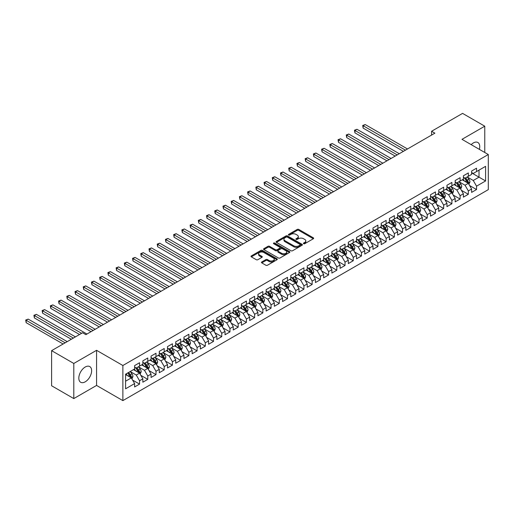 <?xml version="1.0" encoding="UTF-8"?>
<svg xmlns="http://www.w3.org/2000/svg" width="514" height="514" viewBox="0 0 514 514"><rect width="100%" height="100%" fill="white"/><g stroke="black" fill="none" stroke-linecap="round" stroke-linejoin="round"><path stroke-width="0.77" d="M303.633 243.7A0.797 0.463 0 0 0 304.763 243.7L313.334 238.753A1.144 0.662 0 0 0 313.668 238.29A1.144 0.662 0 0 0 313.334 237.821L298.814 229.437A1.144 0.662 0 0 0 297.201 229.437L288.63 234.384A0.797 0.463 0 0 0 288.393 234.712A0.797 0.463 0 0 0 288.63 235.039A0.797 0.463 0 0 0 289.761 235.039L290.866 234.397A3.649 2.107 0 0 1 296.032 234.397L297.24 235.097A3.649 2.107 0 0 1 298.313 236.588A3.649 2.107 0 0 1 297.24 238.078L296.135 238.721A0.797 0.463 0 0 0 295.897 239.042A0.797 0.463 0 0 0 296.135 239.37A0.797 0.463 0 0 0 297.259 239.37L298.371 238.727A3.649 2.107 0 0 1 303.536 238.727L304.744 239.428A3.649 2.107 0 0 1 305.811 240.918A3.649 2.107 0 0 1 304.744 242.409L303.633 243.051A0.797 0.463 0 0 0 303.401 243.379A0.797 0.463 0 0 0 303.633 243.7L303.633 243.051M85.221 381.825A9.066 5.236 120 0 0 91.145 373.839A9.066 5.236 120 0 0 89.757 366.572A9.066 5.236 120 0 0 85.221 367.022A9.066 5.236 120 0 0 79.304 375.014A9.066 5.236 120 0 0 80.692 382.275A9.066 5.236 120 0 0 85.221 381.825M479.376 149.368A9.066 5.236 120 0 0 477.872 142.494A9.066 5.236 120 0 0 473.343 142.943A9.066 5.236 120 0 0 471.171 144.633M261.78 261.947A1.144 0.662 0 0 0 261.446 262.416A1.144 0.662 0 0 0 261.78 262.879L265.86 265.237A1.144 0.662 0 0 0 267.473 265.237L276.988 259.737A1.144 0.662 0 0 0 277.322 259.274A1.144 0.662 0 0 0 276.988 258.805L262.468 250.421A1.144 0.662 0 0 0 260.855 250.421L251.333 255.921A1.144 0.662 0 0 0 250.999 256.383A1.144 0.662 0 0 0 251.333 256.852L256.255 259.692A1.144 0.662 0 0 0 257.867 259.692L261.947 257.341A1.144 0.662 0 0 0 262.281 256.871A1.144 0.662 0 0 0 261.947 256.409L259.506 254.995A3.052 1.76 0 0 1 258.613 253.755A3.052 1.76 0 0 1 260.495 252.123A3.052 1.76 0 0 1 263.823 252.509L273.384 258.028A3.052 1.76 0 0 1 274.277 259.274A3.052 1.76 0 0 1 272.388 260.9A3.052 1.76 0 0 1 269.066 260.521L267.473 259.596A1.144 0.662 0 0 0 265.86 259.596L261.78 261.947L261.78 262.879L265.86 260.547L265.86 259.596M73.798 363.462L73.798 398.581L96.568 385.436L96.568 350.317L73.798 363.462L51.606 350.651L82.593 332.757L85.883 334.659L434.876 133.171L431.587 131.269L431.587 135.066M96.568 350.317L122.872 365.505L488.3 154.521L488.3 189.64L122.872 400.618L122.872 365.505M484.766 152.485L484.766 126.193L461.996 139.339L488.3 154.521M484.766 126.193L462.574 113.382L431.587 131.269M290.95 250.748A1.144 0.662 0 0 0 292.562 250.748L302.084 245.249A1.144 0.662 0 0 0 302.418 244.786A1.144 0.662 0 0 0 302.084 244.317L287.557 235.939A1.144 0.662 0 0 0 285.945 235.939L276.429 241.432A1.144 0.662 0 0 0 276.095 241.895A1.144 0.662 0 0 0 276.429 242.364L290.95 250.748M273.962 243.874A0.797 0.463 0 0 1 274.772 243.989L274.772 243.038L289.536 251.564A1.144 0.662 0 0 1 289.87 252.027A1.144 0.662 0 0 1 289.536 252.496L280.014 257.989A1.144 0.662 0 0 1 278.402 257.989L263.881 249.605L263.881 248.673A1.144 0.662 0 0 0 263.547 249.142A1.144 0.662 0 0 0 263.881 249.605M263.881 248.673L267.955 246.322A1.144 0.662 0 0 1 269.567 246.322L275.459 249.72A1.144 0.662 0 0 0 277.072 249.72L279.777 248.166A1.144 0.662 0 0 0 280.111 247.697A1.144 0.662 0 0 0 279.777 247.234L273.641 243.694A0.797 0.463 0 0 1 273.409 243.366A0.797 0.463 0 0 1 273.904 242.942A0.797 0.463 0 0 1 274.772 243.038M471.614 172.89L479.009 177.157L479.009 170.134L485.589 166.337L476.549 171.56L476.549 168.187L471.614 171.04L471.614 174.407L468.325 176.302L468.325 172.935L463.397 175.782L463.397 179.155L460.107 181.05L460.107 177.683L455.179 180.53L455.179 183.896L451.89 185.798L451.89 182.425L446.955 185.271L446.955 188.644L443.672 190.54L443.672 187.173L438.738 190.019L438.738 193.386L435.448 195.288L435.448 191.915L430.52 194.761L430.52 198.134L427.23 200.03L427.23 196.663L422.296 199.509L422.296 202.876L419.013 204.778L419.013 201.404L414.078 204.257L414.078 207.624L410.789 209.519L410.789 206.153L405.861 208.999L405.861 212.372L402.571 214.267L402.571 210.901L397.643 213.747L397.643 217.114L394.354 219.015L394.354 215.642L389.419 218.489L389.419 221.862L386.136 223.757L386.136 220.39L381.202 223.237L381.202 226.603L377.912 228.505L377.912 225.132L372.984 227.985L372.984 231.351L369.694 233.247L369.694 229.88L364.767 232.726L364.767 236.099L361.477 237.995L361.477 234.628L356.543 237.474L356.543 240.841L353.259 242.743L353.259 239.37L348.325 242.216L348.325 245.589L345.035 247.485L345.035 244.118L340.107 246.964L340.107 250.331L336.818 252.233L336.818 248.86L331.883 251.706L331.883 255.079L328.6 256.974L328.6 253.608L323.666 256.454L323.666 259.821L320.376 261.722L320.376 258.349L315.448 261.202L315.448 264.569L312.159 266.464L312.159 263.097L307.231 265.944L307.231 269.317L303.941 271.212L303.941 267.845L299.007 270.692L299.007 274.058L295.723 275.96L295.723 272.587L290.789 275.433L290.789 278.806L287.499 280.702L287.499 277.335L282.572 280.181L282.572 283.548L279.282 285.45L279.282 282.077L274.354 284.929L274.354 288.296L271.064 290.192L271.064 286.825L266.13 289.671L266.13 293.044L262.847 294.94L262.847 291.573L257.912 294.419L257.912 297.786L254.623 299.688L254.623 296.315L249.695 299.161L249.695 302.534L246.405 304.429L246.405 301.063L241.471 303.909L241.471 307.276L238.188 309.177L238.188 305.804L233.253 308.651L233.253 312.024L229.964 313.919L229.964 310.552L225.036 313.399L225.036 316.765L221.746 318.667L221.746 315.294L216.818 318.147L216.818 321.513L213.528 323.409L213.528 320.042L208.594 322.888L208.594 326.262L205.311 328.157L205.311 324.79L200.376 327.636L200.376 331.003L197.087 332.905L197.087 329.532L192.159 332.378L192.159 335.751L188.869 337.647L188.869 334.28L183.941 337.126L183.941 340.493L180.652 342.395L180.652 339.022L175.717 341.868L175.717 345.241L172.434 347.136L172.434 343.77L167.5 346.616L167.5 349.983L164.21 351.884L164.21 348.518L159.282 351.364L159.282 354.731L155.993 356.626L155.993 353.259L151.058 356.106L151.058 359.479L147.775 361.374L147.775 358.007L142.841 360.854L142.841 364.22L139.551 366.122L139.551 362.749L134.623 365.595L134.623 368.968L125.583 374.186L125.583 388.802L134.623 383.585L131.333 377.886L125.583 374.565M485.589 166.337L485.589 180.954L476.549 186.177L473.259 180.478L467.297 177.041M469.603 185.535L476.549 189.544L476.549 186.177M476.549 189.544L471.614 192.39L471.614 189.023L468.325 190.919L465.041 185.226L459.079 181.783M461.379 190.283L468.325 194.292L468.325 190.919M468.325 194.292L463.397 197.138L463.397 193.765L460.107 195.667L456.817 189.974L450.862 186.531M453.162 195.024L460.107 199.034L460.107 195.667M460.107 199.034L455.179 201.88L455.179 198.513L451.89 200.409L448.6 194.716L442.644 191.279M444.944 199.773L451.89 203.782L451.89 200.409M451.89 203.782L446.955 206.628L446.955 203.261L443.672 205.157L440.382 199.464L434.42 196.02M436.727 204.514L443.672 208.523L443.672 205.157M443.672 208.523L438.738 211.376L438.738 208.003L435.448 209.905L432.165 204.206L426.202 200.768M428.503 209.262L435.448 213.271L435.448 209.905M435.448 213.271L430.52 216.118L430.52 212.751L427.23 214.646L423.941 208.954L417.985 205.51M420.285 214.004L427.23 218.02L427.23 214.646M427.23 218.02L422.296 220.866L422.296 217.493L419.013 219.394L415.723 213.696L409.767 210.258M412.067 218.752L419.013 222.761L419.013 219.394M419.013 222.761L414.078 225.607L414.078 222.241L410.789 224.136L407.506 218.444L401.543 215.006M403.843 223.5L410.789 227.509L410.789 224.136M410.789 227.509L405.861 230.356L405.861 226.982L402.571 228.884L399.282 223.192L393.326 219.748M395.626 228.242L402.571 232.251L402.571 228.884M402.571 232.251L397.643 235.097L397.643 231.73L394.354 233.632L391.064 227.933L385.108 224.496M387.408 232.99L394.354 236.999L394.354 233.632M394.354 236.999L389.419 239.845L389.419 236.479L386.136 238.374L382.846 232.681L376.884 229.238M379.191 237.731L386.136 241.741L386.136 238.374M386.136 241.741L381.202 244.593L381.202 241.22L377.912 243.122L374.629 237.423L368.666 233.986M370.967 242.479L377.912 246.489L377.912 243.122M377.912 246.489L372.984 249.335L372.984 245.968L369.694 247.864L366.405 242.171L360.449 238.727M362.749 247.228L369.694 251.237L369.694 247.864M369.694 251.237L364.767 254.083L364.767 250.71L361.477 252.612L358.187 246.919L352.231 243.475M354.531 251.969L361.477 255.978L361.477 252.612M361.477 255.978L356.543 258.825L356.543 255.458L353.259 257.353L349.97 251.661L344.007 248.223M346.314 256.717L353.259 260.726L353.259 257.353M353.259 260.726L348.325 263.573L348.325 260.206L345.035 262.101L341.752 256.409L335.79 252.965M338.09 261.459L345.035 265.468L345.035 262.101M345.035 265.468L340.107 268.321L340.107 264.948L336.818 266.85L333.528 261.151L327.572 257.713M329.872 266.207L336.818 270.216L336.818 266.85M336.818 270.216L331.883 273.062L331.883 269.696L328.6 271.591L325.311 265.899L319.355 262.455M321.655 270.949L328.6 274.964L328.6 271.591M328.6 274.964L323.666 277.811L323.666 274.437L320.376 276.339L317.093 270.64L311.131 267.203M313.431 275.697L320.376 279.706L320.376 276.339M320.376 279.706L315.448 282.552L315.448 279.186L312.159 281.081L308.869 275.388L302.913 271.951M305.213 280.445L312.159 284.454L312.159 281.081M312.159 284.454L307.231 287.3L307.231 283.927L303.941 285.829L300.651 280.136L294.695 276.693M296.996 285.186L303.941 289.196L303.941 285.829M303.941 289.196L299.007 292.042L299.007 288.675L295.723 290.571L292.434 284.878L286.471 281.441M288.778 289.935L295.723 293.944L295.723 290.571M295.723 293.944L290.789 296.79L290.789 293.423L287.499 295.319L284.216 289.626L278.254 286.182M280.554 294.676L287.499 298.685L287.499 295.319M287.499 298.685L282.572 301.538L282.572 298.165L279.282 300.067L275.992 294.368L270.036 290.93M272.336 299.424L279.282 303.433L279.282 300.067M279.282 303.433L274.354 306.28L274.354 302.913L271.064 304.808L267.775 299.116L261.819 295.672M264.119 304.172L271.064 308.182L271.064 304.808M271.064 308.182L266.13 311.028L266.13 307.655L262.847 309.556L259.557 303.858L253.595 300.42M255.901 308.914L262.847 312.923L262.847 309.556M262.847 312.923L257.912 315.769L257.912 312.403L254.623 314.298L251.34 308.606L245.377 305.168M247.677 313.662L254.623 317.671L254.623 314.298M254.623 317.671L249.695 320.518L249.695 317.151L246.405 319.046L243.116 313.354L237.16 309.91M239.46 318.404L246.405 322.413L246.405 319.046M246.405 322.413L241.471 325.266L241.471 321.892L238.188 323.794L234.898 318.095L228.942 314.658M231.242 323.152L238.188 327.161L238.188 323.794M238.188 327.161L233.253 330.007L233.253 326.641L229.964 328.536L226.68 322.843L220.718 319.4M223.018 327.893L229.964 331.909L229.964 328.536M229.964 331.909L225.036 334.755L225.036 331.382L221.746 333.284L218.456 327.585L212.5 324.148M214.801 332.642L221.746 336.651L221.746 333.284M221.746 336.651L216.818 339.497L216.818 336.13L213.528 338.026L210.239 332.333L204.283 328.896M206.583 337.39L213.528 341.399L213.528 338.026M213.528 341.399L208.594 344.245L208.594 340.872L205.311 342.774L202.021 337.081L196.059 333.637M198.365 342.131L205.311 346.14L205.311 342.774M205.311 346.14L200.376 348.987L200.376 345.62L197.087 347.515L193.804 341.823L187.841 338.385M190.141 346.879L197.087 350.889L197.087 347.515M197.087 350.889L192.159 353.735L192.159 350.368L188.869 352.263L185.58 346.571L179.624 343.127M181.924 351.621L188.869 355.63L188.869 352.263M188.869 355.63L183.941 358.483L183.941 355.11L180.652 357.012L177.362 351.313L171.406 347.875M173.706 356.369L180.652 360.378L180.652 357.012M180.652 360.378L175.717 363.225L175.717 359.858L172.434 361.753L169.145 356.061L163.182 352.617M165.489 361.111L172.434 365.126L172.434 361.753M172.434 365.126L167.5 367.973L167.5 364.599L164.21 366.501L160.927 360.802L154.965 357.365M157.265 365.859L164.21 369.868L164.21 366.501M164.21 369.868L159.282 372.714L159.282 369.348L155.993 371.243L152.703 365.55L146.747 362.113M149.047 370.607L155.993 374.616L155.993 371.243M155.993 374.616L151.058 377.462L151.058 374.096L147.775 375.991L144.485 370.298L138.529 366.855M140.83 375.349L147.775 379.358L147.775 375.991M147.775 379.358L142.841 382.204L142.841 378.837L139.551 380.739L136.268 375.04L130.305 371.603M132.612 380.097L139.551 384.106L139.551 380.739M139.551 384.106L134.623 386.952L134.623 383.585M134.623 367.067L136.268 368.018L139.551 366.122M125.583 381.208L131.333 377.886M142.841 362.325L144.485 363.276L147.775 361.374M136.268 375.04L139.551 373.145L133.473 369.63M142.841 378.837L139.551 373.145M151.058 357.577L152.703 358.528L155.993 356.626M144.485 370.298L147.775 368.397L141.691 364.889M151.058 374.096L147.775 368.397M159.282 352.835L160.927 353.78L164.21 351.884M152.703 365.55L155.993 363.655L149.908 360.141M159.282 369.348L155.993 363.655M167.5 348.087L169.145 349.038L172.434 347.136M160.927 360.802L164.21 358.907L158.132 355.392M167.5 364.599L164.21 358.907M175.717 343.339L177.362 344.29L180.652 342.395M169.145 356.061L172.434 354.159L166.35 350.651M175.717 359.858L172.434 354.159M183.941 338.597L185.58 339.548L188.869 337.647M177.362 351.313L180.652 349.417L174.567 345.903M183.941 355.11L180.652 349.417M192.159 333.849L193.804 334.8L197.087 332.905M185.58 346.571L188.869 344.669L182.785 341.161M192.159 350.368L188.869 344.669M200.376 329.108L202.021 330.052L205.311 328.157M193.804 341.823L197.087 339.927L191.009 336.413M200.376 345.62L197.087 339.927M208.594 324.36L210.239 325.311L213.528 323.409M202.021 337.081L205.311 335.179L199.226 331.671M208.594 340.872L205.311 335.179M216.818 319.618L218.456 320.563L221.746 318.667M210.239 332.333L213.528 330.438L207.444 326.923M216.818 336.13L213.528 330.438M225.036 314.87L226.68 315.821L229.964 313.919M218.456 327.585L221.746 325.69L215.668 322.175M225.036 331.382L221.746 325.69M233.253 310.122L234.898 311.073L238.188 309.177M226.68 322.843L229.964 320.942L223.886 317.434M233.253 326.641L229.964 320.942M241.471 305.38L243.116 306.331L246.405 304.429M234.898 318.095L238.188 316.2L232.103 312.685M241.471 321.892L238.188 316.2M249.695 300.632L251.34 301.583L254.623 299.688M243.116 313.354L246.405 311.452L240.321 307.944M249.695 317.151L246.405 311.452M257.912 295.891L259.557 296.835L262.847 294.94M251.34 308.606L254.623 306.71L248.545 303.196M257.912 312.403L254.623 306.71M266.13 291.142L267.775 292.093L271.064 290.192M259.557 303.858L262.847 301.962L256.762 298.454M266.13 307.655L262.847 301.962M274.354 286.401L275.992 287.345L279.282 285.45M267.775 299.116L271.064 297.214L264.98 293.706M274.354 302.913L271.064 297.214M282.572 281.653L284.216 282.604L287.499 280.702M275.992 294.368L279.282 292.472L273.197 288.958M282.572 298.165L279.282 292.472M290.789 276.905L292.434 277.856L295.723 275.96M284.216 289.626L287.499 287.724L281.421 284.216M290.789 293.423L287.499 287.724M299.007 272.163L300.651 273.107L303.941 271.212M292.434 284.878L295.723 282.983L289.639 279.468M299.007 288.675L295.723 282.983M307.231 267.415L308.869 268.366L312.159 266.464M300.651 280.136L303.941 278.235L297.857 274.727M307.231 283.927L303.941 278.235M315.448 262.673L317.093 263.618L320.376 261.722M308.869 275.388L312.159 273.493L306.081 269.978M315.448 279.186L312.159 273.493M323.666 257.925L325.311 258.876L328.6 256.974M317.093 270.64L320.376 268.745L314.298 265.23M323.666 274.437L320.376 268.745M331.883 253.177L333.528 254.128L336.818 252.233M325.311 265.899L328.6 263.997L322.516 260.489M331.883 269.696L328.6 263.997M340.107 248.435L341.752 249.386L345.035 247.485M333.528 261.151L336.818 259.255L330.733 255.741M340.107 264.948L336.818 259.255M348.325 243.687L349.97 244.638L353.259 242.743M341.752 256.409L345.035 254.507L338.957 250.999M348.325 260.206L345.035 254.507M356.543 238.946L358.187 239.89L361.477 237.995M349.97 251.661L353.259 249.765L347.175 246.251M356.543 255.458L353.259 249.765M364.767 234.198L366.405 235.149L369.694 233.247M358.187 246.919L361.477 245.017L355.392 241.509M364.767 250.71L361.477 245.017M372.984 229.456L374.629 230.4L377.912 228.505M366.405 242.171L369.694 240.276L363.61 236.761M372.984 245.968L369.694 240.276M381.202 224.708L382.846 225.659L386.136 223.757M374.629 237.423L377.912 235.528L371.834 232.013M381.202 241.22L377.912 235.528M389.419 219.96L391.064 220.911L394.354 219.015M382.846 232.681L386.136 230.78L380.052 227.272M389.419 236.479L386.136 230.78M397.643 215.218L399.282 216.169L402.571 214.267M391.064 227.933L394.354 226.038L388.269 222.523M397.643 231.73L394.354 226.038M405.861 210.47L407.506 211.421L410.789 209.519M399.282 223.192L402.571 221.29L396.493 217.782M405.861 226.982L402.571 221.29M414.078 205.728L415.723 206.673L419.013 204.778M407.506 218.444L410.789 216.548L404.711 213.034M414.078 222.241L410.789 216.548M422.296 200.98L423.941 201.931L427.23 200.03M415.723 213.696L419.013 211.8L412.928 208.286M422.296 217.493L419.013 211.8M430.52 196.232L432.165 197.183L435.448 195.288M423.941 208.954L427.23 207.052L421.146 203.544M430.52 212.751L427.23 207.052M438.738 191.491L440.382 192.442L443.672 190.54M432.165 204.206L435.448 202.31L429.37 198.796M438.738 208.003L435.448 202.31M446.955 186.743L448.6 187.694L451.89 185.798M440.382 199.464L443.672 197.562L437.587 194.054M446.955 203.261L443.672 197.562M455.179 182.001L456.817 182.945L460.107 181.05M448.6 194.716L451.89 192.821L445.805 189.306M455.179 198.513L451.89 192.821M463.397 177.253L465.041 178.204L468.325 176.302M456.817 189.974L460.107 188.073L454.023 184.565M463.397 193.765L460.107 188.073M471.614 172.511L473.259 173.456L476.549 171.56M465.041 185.226L468.325 183.331L462.247 179.816M471.614 189.023L468.325 183.331M51.606 350.651L51.606 385.763L73.798 398.581M96.568 385.436L122.872 400.618M473.259 180.478L479.009 177.157L485.589 180.954M303.954 243.816L304.744 243.36A3.649 2.107 0 0 0 305.811 241.869L305.811 240.918M298.313 236.588L298.313 237.539A3.649 2.107 0 0 1 297.24 239.029L296.449 239.485M313.322 238.759L298.814 230.388A1.144 0.662 0 0 0 297.201 230.388L288.945 235.149M302.065 245.262L287.557 236.883A1.144 0.662 0 0 0 285.945 236.883L276.442 242.37M300.067 245.114A0.797 0.463 0 0 0 300.298 244.786A0.797 0.463 0 0 0 300.067 244.458L287.32 237.102A0.797 0.463 0 0 0 286.189 237.102L285.019 237.776A3.649 2.107 0 0 0 283.946 239.267A3.649 2.107 0 0 0 285.019 240.758L293.732 245.788A3.649 2.107 0 0 0 298.897 245.788L300.067 245.114L300.067 246.058A0.797 0.463 0 0 0 300.298 245.737L300.298 244.786M283.946 239.267L283.946 240.218A3.649 2.107 0 0 0 285.019 241.708L285.019 240.758M300.067 246.058L298.897 246.739A3.649 2.107 0 0 1 293.732 246.739L285.019 241.708M263.894 249.618L267.955 247.273L267.955 246.322M280.111 247.697L280.111 248.647A1.144 0.662 0 0 1 279.777 249.11L277.072 250.671A1.144 0.662 0 0 1 275.459 250.671L269.567 247.273A1.144 0.662 0 0 0 267.955 247.273M274.772 243.989L289.523 252.502M281.569 253.254A3.052 1.76 0 0 0 284.897 253.633A3.052 1.76 0 0 0 286.78 252.008A3.052 1.76 0 0 0 285.887 250.761L282.52 248.815A1.144 0.662 0 0 0 280.901 248.815L278.202 250.376A1.144 0.662 0 0 0 277.868 250.838A1.144 0.662 0 0 0 278.202 251.307L281.569 253.254L281.569 254.199A3.052 1.76 0 0 0 284.897 254.584A3.052 1.76 0 0 0 286.78 252.952L286.78 252.008M277.868 250.838L277.868 251.789A1.144 0.662 0 0 0 278.202 252.258L278.202 251.307M281.569 254.199L278.202 252.258M274.277 259.274L274.277 260.219A3.052 1.76 0 0 1 272.388 261.851A3.052 1.76 0 0 1 269.066 261.465L267.473 260.547A1.144 0.662 0 0 0 265.86 260.547M258.613 253.755L258.613 254.7A3.052 1.76 0 0 0 259.506 255.946L259.506 254.995M261.928 257.347L259.506 255.946M276.988 258.805L276.988 259.737L262.468 251.372A1.144 0.662 0 0 0 260.855 251.372L251.352 256.859M468.935 184.385L469.957 181.892A3.078 1.78 -120 0 0 468.974 179.27L467.226 176.938M464.444 181.082L463.114 179.315M407.506 148.97L365.197 124.549L363.147 125.731L363.147 128.108L403.394 151.341M464.123 177.677L466.423 180.742A3.078 1.78 60 0 1 467.303 182.598L468.293 182.027A3.078 1.78 -120 0 0 467.412 180.176L465.665 177.844M464.669 177.985L466.821 180.864A1.568 0.906 60 0 1 467.11 181.346L468.293 182.027M363.147 128.108L362.691 125.474L405.45 150.159M362.691 125.474L365.197 124.549M460.717 189.126L461.733 186.64A3.078 1.78 -120 0 0 460.75 184.018L459.008 181.686M456.226 185.83L454.896 184.057M399.282 153.718L356.979 129.29L354.923 130.479L354.923 132.85L395.176 156.089M455.905 182.419L458.205 185.49A3.078 1.78 60 0 1 459.086 187.34L460.075 186.768A3.078 1.78 -120 0 0 459.188 184.918L457.447 182.586M456.445 182.733L458.604 185.612A1.568 0.906 60 0 1 458.886 186.087L460.075 186.768M354.923 132.85L354.474 130.215L397.232 154.9M354.474 130.215L356.979 129.29M452.493 193.874L453.515 191.388A3.078 1.78 -120 0 0 452.532 188.76L450.784 186.434M448.002 190.578L446.679 188.805M391.064 158.46L348.762 134.038L346.706 135.227L346.706 137.598L386.958 160.837M447.688 187.167L449.981 190.231A3.078 1.78 60 0 1 450.868 192.088L451.851 191.516A3.078 1.78 -120 0 0 450.971 189.666L449.223 187.334M448.227 187.481L450.386 190.36A1.568 0.906 60 0 1 450.669 190.835L451.851 191.516M346.706 137.598L346.256 134.964L389.008 159.648M346.256 134.964L348.762 134.038M444.276 198.616L445.297 196.13A3.078 1.78 -120 0 0 444.314 193.508L442.567 191.176M439.785 195.32L438.455 193.547M382.846 163.208L340.544 138.78L338.488 139.969L338.488 142.339L378.734 165.579M439.47 191.908L441.764 194.979A3.078 1.78 60 0 1 442.644 196.83L443.633 196.264A3.078 1.78 -120 0 0 442.753 194.408L441.006 192.082M440.01 192.223L442.168 195.102A1.568 0.906 60 0 1 442.451 195.577L443.633 196.264M338.488 142.339L338.032 139.712L380.79 164.396M338.032 139.712L340.544 138.78M436.058 203.364L437.08 200.878A3.078 1.78 -120 0 0 436.097 198.256L434.349 195.924M431.567 200.068L430.237 198.295M374.629 167.956L332.32 143.528L330.264 144.717L330.264 147.088L370.517 170.327M431.246 196.656L433.546 199.721A3.078 1.78 60 0 1 434.426 201.578L435.416 201.006A3.078 1.78 -120 0 0 434.529 199.156L432.788 196.823M431.792 196.971L433.944 199.85A1.568 0.906 60 0 1 434.234 200.325L435.416 201.006M330.264 147.088L329.815 144.453L372.573 169.138M329.815 144.453L332.32 143.528M427.841 208.106L428.856 205.619A3.078 1.78 -120 0 0 427.873 202.998L426.125 200.666M423.343 204.81L422.02 203.043M366.405 172.698L324.103 148.276L322.047 149.458L322.047 151.836L362.299 175.068M423.028 201.404L425.329 204.469A3.078 1.78 60 0 1 426.209 206.32L427.192 205.754A3.078 1.78 -120 0 0 426.312 203.897L424.564 201.572M423.568 201.713L425.727 204.591A1.568 0.906 60 0 1 426.01 205.073L427.192 205.754M322.047 151.836L321.597 149.201L364.355 173.886M321.597 149.201L324.103 148.276M419.617 212.854L420.638 210.367A3.078 1.78 -120 0 0 419.655 207.746L417.908 205.414M415.126 209.558L413.802 207.784M358.187 177.446L315.885 153.018L313.829 154.206L313.829 156.577L354.075 179.816M414.811 206.146L417.105 209.217A3.078 1.78 60 0 1 417.991 211.068L418.974 210.496A3.078 1.78 -120 0 0 418.094 208.645L416.346 206.313M415.351 206.461L417.509 209.339A1.568 0.906 60 0 1 417.792 209.815L418.974 210.496M313.829 156.577L313.379 153.943L356.131 178.628M313.379 153.943L315.885 153.018M411.399 217.602L412.421 215.115A3.078 1.78 -120 0 0 411.438 212.488L409.69 210.162M406.908 214.306L405.578 212.533M349.97 182.187L307.661 157.766L305.612 158.948L305.612 161.325L345.858 184.565M406.587 210.894L408.887 213.959A3.078 1.78 60 0 1 409.767 215.816L410.757 215.244A3.078 1.78 -120 0 0 409.876 213.394L408.129 211.061M407.133 211.203L409.285 214.087A1.568 0.906 60 0 1 409.574 214.563L410.757 215.244M305.612 161.325L305.155 158.691L347.914 183.376M305.155 158.691L307.661 157.766M403.182 222.344L404.197 219.857A3.078 1.78 -120 0 0 403.214 217.236L401.473 214.903M398.691 219.048L397.361 217.274M341.752 186.935L299.444 162.508L297.388 163.696L297.388 166.067L337.64 189.306M398.369 215.636L400.669 218.707A3.078 1.78 60 0 1 401.55 220.557L402.539 219.992A3.078 1.78 -120 0 0 401.652 218.135L399.911 215.803M398.909 215.951L401.068 218.829A1.568 0.906 60 0 1 401.357 219.305L402.539 219.992M297.388 166.067L296.938 163.433L339.696 188.118M296.938 163.433L299.444 162.508M394.964 227.092L395.979 224.605A3.078 1.78 -120 0 0 394.996 221.977L393.249 219.651M390.467 223.796L389.143 222.022M333.528 191.677L291.226 167.256L289.17 168.444L289.17 170.815L329.423 194.054M390.152 220.384L392.452 223.449A3.078 1.78 60 0 1 393.332 225.305L394.315 224.734A3.078 1.78 -120 0 0 393.435 222.883L391.687 220.551M390.691 220.699L392.85 223.577A1.568 0.906 60 0 1 393.133 224.053L394.315 224.734M289.17 170.815L288.72 168.181L331.472 192.866M288.72 168.181L291.226 167.256M386.74 231.833L387.762 229.347A3.078 1.78 -120 0 0 386.779 226.725L385.031 224.393M382.249 228.537L380.919 226.77M325.311 196.425L283.008 172.004L280.952 173.186L280.952 175.557L321.199 198.796M381.934 225.132L384.228 228.197A3.078 1.78 60 0 1 385.114 230.047L386.098 229.482A3.078 1.78 -120 0 0 385.217 227.625L383.47 225.299M382.474 225.44L384.633 228.319A1.568 0.906 60 0 1 384.915 228.794L386.098 229.482M280.952 175.557L280.496 172.929L323.255 197.614M280.496 172.929L283.008 172.004M378.522 236.581L379.544 234.095A3.078 1.78 -120 0 0 378.561 231.473L376.813 229.141M374.031 233.285L372.701 231.512M317.093 201.173L274.784 176.745L272.735 177.934L272.735 180.305L312.981 203.544M373.71 229.874L376.01 232.945A3.078 1.78 60 0 1 376.89 234.795L377.88 234.223A3.078 1.78 -120 0 0 377 232.373L375.252 230.041M374.256 230.188L376.409 233.067A1.568 0.906 60 0 1 376.698 233.542L377.88 234.223M272.735 180.305L272.279 177.671L315.037 202.355M272.279 177.671L274.784 176.745M370.305 241.323L371.32 238.837A3.078 1.78 -120 0 0 370.337 236.215L368.596 233.883M365.814 238.027L364.484 236.26M308.869 205.915L266.567 181.493L264.511 182.676L264.511 185.053L304.763 208.286M365.493 234.622L367.793 237.686A3.078 1.78 60 0 1 368.673 239.543L369.662 238.971A3.078 1.78 -120 0 0 368.776 237.121L367.035 234.789M366.032 234.93L368.191 237.809A1.568 0.906 60 0 1 368.474 238.29L369.662 238.971M264.511 185.053L264.061 182.419L306.819 207.103M264.061 182.419L266.567 181.493M362.081 246.071L363.102 243.585A3.078 1.78 -120 0 0 362.119 240.963L360.372 238.631M357.59 242.775L356.266 241.002M300.651 210.663L258.349 186.235L256.293 187.424L256.293 189.794L296.546 213.034M357.275 239.363L359.575 242.435A3.078 1.78 60 0 1 360.455 244.285L361.438 243.713A3.078 1.78 -120 0 0 360.558 241.863L358.811 239.53M357.815 239.678L359.973 242.557A1.568 0.906 60 0 1 360.256 243.032L361.438 243.713M256.293 189.794L255.843 187.16L298.595 211.845M255.843 187.16L258.349 186.235M353.863 250.819L354.885 248.333A3.078 1.78 -120 0 0 353.902 245.705L352.154 243.379M349.372 247.523L348.042 245.75M292.434 215.405L250.132 190.983L248.076 192.172L248.076 194.543L288.322 217.782M349.057 244.111L351.351 247.176A3.078 1.78 60 0 1 352.231 249.033L353.221 248.461A3.078 1.78 -120 0 0 352.341 246.611L350.593 244.278M349.597 244.426L351.756 247.305A1.568 0.906 60 0 1 352.039 247.78L353.221 248.461M248.076 194.543L247.619 191.908L290.378 216.593M247.619 191.908L250.132 190.983M345.646 255.561L346.667 253.074A3.078 1.78 -120 0 0 345.684 250.453L343.937 248.121M341.155 252.265L339.825 250.491M284.216 220.153L241.908 195.725L239.852 196.913L239.852 199.284L280.104 222.523M340.833 248.853L343.134 251.924A3.078 1.78 60 0 1 344.014 253.775L345.003 253.209A3.078 1.78 -120 0 0 344.117 251.352L342.375 249.02M341.38 249.168L343.532 252.046A1.568 0.906 60 0 1 343.821 252.522L345.003 253.209M239.852 199.284L239.402 196.65L282.16 221.341M239.402 196.65L241.908 195.725M337.428 260.309L338.443 257.822A3.078 1.78 -120 0 0 337.46 255.201L335.713 252.869M332.931 257.013L331.607 255.24M275.992 224.894L233.69 200.473L231.634 201.661L231.634 204.032L271.887 227.272M332.616 253.601L334.916 256.666A3.078 1.78 60 0 1 335.796 258.523L336.779 257.951A3.078 1.78 -120 0 0 335.899 256.101L334.151 253.768M333.156 253.916L335.314 256.794A1.568 0.906 60 0 1 335.597 257.27L336.779 257.951M231.634 204.032L231.184 201.398L273.943 226.083M231.184 201.398L233.69 200.473M329.204 265.051L330.226 262.564A3.078 1.78 -120 0 0 329.243 259.943L327.495 257.61M324.713 261.754L323.39 259.988M267.775 229.642L225.473 205.221L223.417 206.403L223.417 208.78L263.663 232.013M324.398 258.349L326.692 261.414A3.078 1.78 60 0 1 327.579 263.264L328.562 262.699A3.078 1.78 -120 0 0 327.681 260.842L325.934 258.516M324.938 258.658L327.097 261.536A1.568 0.906 60 0 1 327.379 262.018L328.562 262.699M223.417 208.78L222.967 206.146L265.719 230.831M222.967 206.146L225.473 205.221M320.987 269.799L322.008 267.312A3.078 1.78 -120 0 0 321.025 264.691L319.278 262.358M316.495 266.503L315.166 264.729M259.557 234.39L217.249 209.963L215.199 211.151L215.199 213.522L255.445 236.761M316.174 263.091L318.474 266.162A3.078 1.78 60 0 1 319.355 268.012L320.344 267.441A3.078 1.78 -120 0 0 319.464 265.59L317.716 263.258M316.72 263.406L318.873 266.284A1.568 0.906 60 0 1 319.162 266.76L320.344 267.441M215.199 213.522L214.743 210.888L257.501 235.573M214.743 210.888L217.249 209.963M312.769 274.547L313.784 272.054A3.078 1.78 -120 0 0 312.801 269.432L311.06 267.1M308.278 271.251L306.948 269.477M251.34 239.132L209.031 214.711L206.975 215.893L206.975 218.27L247.228 241.509M307.957 267.839L310.257 270.904A3.078 1.78 60 0 1 311.137 272.761L312.126 272.189A3.078 1.78 -120 0 0 311.24 270.338L309.499 268.006M308.503 268.147L310.655 271.026A1.568 0.906 60 0 1 310.944 271.508L312.126 272.189M206.975 218.27L206.525 215.636L249.284 240.321M206.525 215.636L209.031 214.711M304.551 279.288L305.567 276.802A3.078 1.78 -120 0 0 304.584 274.18L302.836 271.848M300.054 275.992L298.73 274.219M243.116 243.88L200.813 219.452L198.757 220.641L198.757 223.012L239.01 246.251M299.739 272.581L302.039 275.652A3.078 1.78 60 0 1 302.919 277.502L303.902 276.937A3.078 1.78 -120 0 0 303.022 275.08L301.275 272.748M300.279 272.895L302.438 275.774A1.568 0.906 60 0 1 302.72 276.249L303.902 276.937M198.757 223.012L198.308 220.377L241.06 245.062M198.308 220.377L200.813 219.452M296.327 284.036L297.349 281.55A3.078 1.78 -120 0 0 296.366 278.922L294.618 276.596M291.836 280.74L290.506 278.967M234.898 248.622L192.596 224.2L190.54 225.389L190.54 227.76L230.786 250.999M291.522 277.329L293.815 280.393A3.078 1.78 60 0 1 294.702 282.25L295.685 281.678A3.078 1.78 -120 0 0 294.805 279.828L293.057 277.496M292.061 277.644L294.22 280.522A1.568 0.906 60 0 1 294.503 280.997L295.685 281.678M190.54 227.76L190.084 225.126L232.842 249.81M190.084 225.126L192.596 224.2M288.11 288.778L289.131 286.292A3.078 1.78 -120 0 0 288.148 283.67L286.401 281.338M283.619 285.482L282.289 283.715M226.68 253.37L184.372 228.948L182.322 230.131L182.322 232.501L222.568 255.741M283.298 282.07L285.598 285.142A3.078 1.78 60 0 1 286.478 286.992L287.467 286.426A3.078 1.78 -120 0 0 286.587 284.57L284.84 282.244M283.844 282.385L285.996 285.264A1.568 0.906 60 0 1 286.285 285.739L287.467 286.426M182.322 232.501L181.866 229.874L224.624 254.558M181.866 229.874L184.372 228.948M279.892 293.526L280.907 291.04A3.078 1.78 -120 0 0 279.924 288.418L278.183 286.086M275.401 290.23L274.071 288.457M218.456 258.118L176.154 233.69L174.098 234.879L174.098 237.25L214.351 260.489M275.08 286.818L277.38 289.89A3.078 1.78 60 0 1 278.26 291.74L279.25 291.168A3.078 1.78 -120 0 0 278.363 289.318L276.622 286.985M275.62 287.133L277.778 290.012A1.568 0.906 60 0 1 278.061 290.487L279.25 291.168M174.098 237.25L173.648 234.615L216.407 259.3M173.648 234.615L176.154 233.69M271.675 298.268L272.69 295.781A3.078 1.78 -120 0 0 271.707 293.16L269.959 290.828M267.177 294.972L265.854 293.205M210.239 262.86L167.937 238.438L165.881 239.62L165.881 241.998L206.133 265.23M266.862 291.566L269.163 294.631A3.078 1.78 60 0 1 270.043 296.482L271.026 295.916A3.078 1.78 -120 0 0 270.146 294.059L268.398 291.734M267.402 291.875L269.561 294.753A1.568 0.906 60 0 1 269.844 295.235L271.026 295.916M165.881 241.998L165.431 239.363L208.183 264.048M165.431 239.363L167.937 238.438M263.451 303.016L264.472 300.529A3.078 1.78 -120 0 0 263.489 297.908L261.742 295.576M258.96 299.72L257.63 297.947M202.021 267.608L159.719 243.18L157.663 244.368L157.663 246.739L197.909 269.978M258.645 296.308L260.939 299.379A3.078 1.78 60 0 1 261.819 301.23L262.808 300.658A3.078 1.78 -120 0 0 261.928 298.807L260.18 296.475M259.184 296.623L261.343 299.501A1.568 0.906 60 0 1 261.626 299.977L262.808 300.658M157.663 246.739L157.207 244.105L199.965 268.79M157.207 244.105L159.719 243.18M255.233 307.764L256.255 305.277A3.078 1.78 -120 0 0 255.272 302.65L253.524 300.324M250.742 304.468L249.412 302.695M193.804 272.349L151.495 247.928L149.439 249.11L149.439 251.487L189.692 274.727M250.421 301.056L252.721 304.121A3.078 1.78 60 0 1 253.601 305.978L254.591 305.406A3.078 1.78 -120 0 0 253.704 303.556L251.963 301.223M250.967 301.365L253.119 304.249A1.568 0.906 60 0 1 253.408 304.725L254.591 305.406M149.439 251.487L148.989 248.853L191.748 273.538M148.989 248.853L151.495 247.928M247.016 312.506L248.031 310.019A3.078 1.78 -120 0 0 247.048 307.398L245.306 305.065M242.518 309.21L241.194 307.436M185.58 277.097L143.278 252.67L141.221 253.858L141.221 256.229L181.474 279.468M242.203 305.798L244.503 308.869A3.078 1.78 60 0 1 245.384 310.719L246.367 310.154A3.078 1.78 -120 0 0 245.486 308.297L243.739 305.965M242.743 306.113L244.902 308.991A1.568 0.906 60 0 1 245.184 309.467L246.367 310.154M141.221 256.229L140.772 253.595L183.53 278.286M140.772 253.595L143.278 252.67M238.792 317.254L239.813 314.767A3.078 1.78 -120 0 0 238.83 312.139L237.082 309.813M234.3 313.958L232.977 312.184M177.362 281.839L135.06 257.418L133.004 258.606L133.004 260.977L173.25 284.216M233.986 310.546L236.279 313.611A3.078 1.78 60 0 1 237.166 315.467L238.149 314.896A3.078 1.78 -120 0 0 237.269 313.045L235.521 310.713M234.525 310.861L236.684 313.739A1.568 0.906 60 0 1 236.967 314.215L238.149 314.896M133.004 260.977L132.554 258.343L175.306 283.028M132.554 258.343L135.06 257.418M230.574 321.995L231.596 319.509A3.078 1.78 -120 0 0 230.613 316.887L228.865 314.555M226.083 318.699L224.753 316.932M169.145 286.587L126.836 262.166L124.786 263.348L124.786 265.725L165.033 288.958M225.762 315.294L228.062 318.359A3.078 1.78 60 0 1 228.942 320.209L229.931 319.644A3.078 1.78 -120 0 0 229.051 317.787L227.304 315.461M226.308 315.602L228.46 318.481A1.568 0.906 60 0 1 228.749 318.956L229.931 319.644M124.786 265.725L124.33 263.091L167.089 287.776M124.33 263.091L126.836 262.166M222.356 326.743L223.372 324.257A3.078 1.78 -120 0 0 222.389 321.635L220.647 319.303M217.865 323.447L216.535 321.674M160.927 291.335L118.618 266.907L116.562 268.096L116.562 270.467L156.815 293.706M217.544 320.036L219.844 323.107A3.078 1.78 60 0 1 220.724 324.957L221.714 324.385A3.078 1.78 -120 0 0 220.827 322.535L219.086 320.203M218.09 320.351L220.243 323.229A1.568 0.906 60 0 1 220.532 323.704L221.714 324.385M116.562 270.467L116.113 267.833L158.871 292.517M116.113 267.833L118.618 266.907M214.139 331.491L215.154 328.999A3.078 1.78 -120 0 0 214.171 326.377L212.423 324.045M209.641 328.195L208.318 326.422M152.703 296.077L110.401 271.655L108.345 272.838L108.345 275.215L148.597 298.448M209.326 324.784L211.627 327.848A3.078 1.78 60 0 1 212.507 329.705L213.49 329.133A3.078 1.78 -120 0 0 212.61 327.283L210.862 324.951M209.866 325.092L212.025 327.971A1.568 0.906 60 0 1 212.308 328.452L213.49 329.133M108.345 275.215L107.895 272.581L150.647 297.265M107.895 272.581L110.401 271.655M205.915 336.233L206.936 333.747A3.078 1.78 -120 0 0 205.953 331.125L204.206 328.793M201.424 332.937L200.1 331.164M144.485 300.825L102.183 276.397L100.127 277.586L100.127 279.957L140.373 303.196M201.109 329.525L203.403 332.597A3.078 1.78 60 0 1 204.289 334.447L205.272 333.875A3.078 1.78 -120 0 0 204.392 332.025L202.644 329.692M201.649 329.84L203.807 332.719A1.568 0.906 60 0 1 204.09 333.194L205.272 333.875M100.127 279.957L99.671 277.322L142.429 302.007M99.671 277.322L102.183 276.397M197.697 340.981L198.719 338.495A3.078 1.78 -120 0 0 197.736 335.867L195.988 333.541M193.206 337.685L191.876 335.912M136.268 305.567L93.959 281.145L91.91 282.334L91.91 284.705L132.156 307.944M192.885 334.273L195.185 337.338A3.078 1.78 60 0 1 196.065 339.195L197.055 338.623A3.078 1.78 -120 0 0 196.175 336.773L194.427 334.441M193.431 334.588L195.583 337.467A1.568 0.906 60 0 1 195.873 337.942L197.055 338.623M91.91 284.705L91.453 282.07L134.212 306.755M91.453 282.07L93.959 281.145M189.48 345.723L190.495 343.236A3.078 1.78 -120 0 0 189.512 340.615L187.771 338.283M184.989 342.427L183.659 340.654M128.044 310.315L85.742 285.893L83.686 287.075L83.686 289.446L123.938 312.685M184.667 339.015L186.968 342.086A3.078 1.78 60 0 1 187.848 343.937L188.837 343.371A3.078 1.78 -120 0 0 187.951 341.514L186.209 339.189M185.207 339.33L187.366 342.208A1.568 0.906 60 0 1 187.649 342.684L188.837 343.371M83.686 289.446L83.236 286.818L125.994 311.503M83.236 286.818L85.742 285.893M181.262 350.471L182.277 347.984A3.078 1.78 -120 0 0 181.294 345.363L179.547 343.031M176.765 347.175L175.441 345.402M119.826 315.063L77.524 290.635L75.468 291.823L75.468 294.194L115.721 317.434M176.45 343.763L178.75 346.834A3.078 1.78 60 0 1 179.63 348.685L180.613 348.113A3.078 1.78 -120 0 0 179.733 346.263L177.985 343.93M176.989 344.078L179.148 346.956A1.568 0.906 60 0 1 179.431 347.432L180.613 348.113M75.468 294.194L75.018 291.56L117.77 316.245M75.018 291.56L77.524 290.635M173.038 355.213L174.06 352.726A3.078 1.78 -120 0 0 173.077 350.105L171.329 347.772M168.547 351.917L167.217 350.15M111.609 319.804L69.306 295.383L67.25 296.565L67.25 298.942L107.497 322.175M168.232 348.511L170.526 351.576A3.078 1.78 60 0 1 171.406 353.426L172.396 352.861A3.078 1.78 -120 0 0 171.515 351.004L169.768 348.678M168.772 348.82L170.931 351.698A1.568 0.906 60 0 1 171.213 352.18L172.396 352.861M67.25 298.942L66.794 296.308L109.553 320.993M66.794 296.308L69.306 295.383M164.821 359.961L165.842 357.474A3.078 1.78 -120 0 0 164.859 354.853L163.111 352.52M160.329 356.665L158.999 354.891M103.391 324.552L61.082 300.125L59.026 301.313L59.026 303.684L99.279 326.923M160.008 353.253L162.308 356.324A3.078 1.78 60 0 1 163.189 358.174L164.178 357.603A3.078 1.78 -120 0 0 163.291 355.752L161.55 353.42M160.554 353.568L162.707 356.446A1.568 0.906 60 0 1 162.996 356.922L164.178 357.603M59.026 303.684L58.577 301.05L101.335 325.735M58.577 301.05L61.082 300.125M156.603 364.709L157.618 362.222A3.078 1.78 -120 0 0 156.635 359.594L154.894 357.269M152.105 361.413L150.782 359.639M95.167 329.294L52.865 304.873L50.809 306.055L50.809 308.432L91.062 331.671M151.791 358.001L154.091 361.066A3.078 1.78 60 0 1 154.971 362.923L155.954 362.351A3.078 1.78 -120 0 0 155.074 360.5L153.326 358.168M152.33 358.309L154.489 361.194A1.568 0.906 60 0 1 154.772 361.67L155.954 362.351M50.809 308.432L50.359 305.798L93.118 330.483M50.359 305.798L52.865 304.873M148.379 369.45L149.401 366.964A3.078 1.78 -120 0 0 148.417 364.342L146.67 362.01M143.888 366.154L142.564 364.381M86.95 334.042L44.647 309.614L42.591 310.803L42.591 313.174L79.554 334.518M143.573 362.743L145.867 365.814A3.078 1.78 60 0 1 146.753 367.664L147.736 367.099A3.078 1.78 -120 0 0 146.856 365.242L145.109 362.91M144.113 363.057L146.272 365.936A1.568 0.906 60 0 1 146.554 366.411L147.736 367.099M42.591 313.174L42.142 310.54L81.61 333.329M42.142 310.54L44.647 309.614M140.161 374.198L141.183 371.712A3.078 1.78 -120 0 0 140.2 369.084L138.452 366.758M135.67 370.902L134.34 369.129M75.442 336.888L36.423 314.362L34.374 315.551L34.374 317.922L71.33 339.259M135.349 367.491L137.649 370.555A3.078 1.78 60 0 1 138.529 372.412L139.519 371.84A3.078 1.78 -120 0 0 138.639 369.99L136.891 367.658M135.895 367.806L138.048 370.684A1.568 0.906 60 0 1 138.337 371.159L139.519 371.84M34.374 317.922L33.918 315.288L73.386 338.077M33.918 315.288L36.423 314.362M131.944 378.94L132.959 376.454A3.078 1.78 -120 0 0 131.976 373.832L130.235 371.5M127.453 375.644L126.123 373.877M67.225 341.637L28.206 319.11L26.15 320.293L26.15 322.67L63.113 344.007M127.684 372.971L129.432 375.304A3.078 1.78 60 0 1 130.312 377.154L131.301 376.589A3.078 1.78 -120 0 0 130.415 374.732L128.673 372.406M127.902 372.849L129.83 375.426A1.568 0.906 60 0 1 130.119 375.901L131.301 376.589M26.15 322.67L25.7 320.036L65.169 342.819M25.7 320.036L28.206 319.11M304.744 243.36L304.744 242.409M296.135 239.37L296.135 238.721M297.24 239.029L297.24 238.078M288.63 235.039L288.63 234.384M297.201 230.388L297.201 229.437M298.814 230.388L298.814 229.437M313.334 238.753L313.334 237.821M276.429 242.364L276.429 241.432M285.945 236.883L285.945 235.939M287.557 236.883L287.557 235.939M302.084 245.249L302.084 244.317M293.732 246.739L293.732 245.788M298.897 246.739L298.897 245.788M269.567 247.273L269.567 246.322M275.459 250.671L275.459 249.72M277.072 250.671L277.072 249.72M279.777 249.11L279.777 248.166M289.536 252.496L289.536 251.564M267.473 260.547L267.473 259.596M269.066 261.465L269.066 260.521M261.947 257.341L261.947 256.409M251.333 256.852L251.333 255.921M260.855 251.372L260.855 250.421M262.468 251.372L262.468 250.421M467.939 183.106L469.931 181.956M467.412 180.176L468.974 179.27M465.138 181.487L466.423 180.742M459.722 187.848L461.713 186.698M459.188 184.918L460.75 184.018M456.914 186.229L458.205 185.49M451.504 192.596L453.496 191.446M450.971 189.666L452.532 188.76M448.696 190.977L449.981 190.231M443.28 197.344L445.278 196.187M442.753 194.408L444.314 193.508M440.479 195.725L441.764 194.979M435.062 202.086L437.054 200.935M434.529 199.156L436.097 198.256M432.261 200.466L433.546 199.721M426.845 206.834L428.837 205.684M426.312 203.897L427.873 202.998M424.037 205.214L425.329 204.469M418.627 211.575L420.619 210.425M418.094 208.645L419.655 207.746M415.82 209.956L417.105 209.217M410.403 216.323L412.401 215.173M409.876 213.394L411.438 212.488M407.602 214.704L408.887 213.959M402.186 221.065L404.177 219.915M401.652 218.135L403.214 217.236M399.384 219.446L400.669 218.707M393.968 225.813L395.96 224.663M393.435 222.883L394.996 221.977M391.16 224.194L392.452 223.449M385.751 230.561L387.742 229.411M385.217 227.625L386.779 226.725M382.943 228.942L384.228 228.197M377.527 235.303L379.518 234.153M377 232.373L378.561 231.473M374.725 233.684L376.01 232.945M369.309 240.051L371.301 238.901M368.776 237.121L370.337 236.215M366.501 238.432L367.793 237.686M361.091 244.792L363.083 243.642M360.558 241.863L362.119 240.963M358.284 243.173L359.575 242.435M352.867 249.541L354.866 248.391M352.341 246.611L353.902 245.705M350.066 247.921L351.351 247.176M344.65 254.289L346.642 253.132M344.117 251.352L345.684 250.453M341.849 252.67L343.134 251.924M336.432 259.03L338.424 257.88M335.899 256.101L337.46 255.201M333.625 257.411L334.916 256.666M328.215 263.778L330.206 262.628M327.681 260.842L329.243 259.943M325.407 262.159L326.692 261.414M319.991 268.52L321.989 267.37M319.464 265.59L321.025 264.691M317.189 266.901L318.474 266.162M311.773 273.268L313.765 272.118M311.24 270.338L312.801 269.432M308.972 271.649L310.257 270.904M303.556 278.01L305.547 276.86M303.022 275.08L304.584 274.18M300.748 276.391L302.039 275.652M295.338 282.758L297.33 281.608M294.805 279.828L296.366 278.922M292.53 281.139L293.815 280.393M287.114 287.506L289.106 286.356M286.587 284.57L288.148 283.67M284.313 285.887L285.598 285.142M278.896 292.248L280.888 291.097M278.363 289.318L279.924 288.418M276.089 290.628L277.38 289.89M270.679 296.996L272.671 295.846M270.146 294.059L271.707 293.16M267.871 295.377L269.163 294.631M262.455 301.737L264.453 300.587M261.928 298.807L263.489 297.908M259.654 300.118L260.939 299.379M254.237 306.485L256.229 305.335M253.704 303.556L255.272 302.65M251.436 304.866L252.721 304.121M246.02 311.233L248.011 310.077M245.486 308.297L247.048 307.398M243.212 309.614L244.503 308.869M237.802 315.975L239.794 314.825M237.269 313.045L238.83 312.139M234.994 314.356L236.279 313.611M229.578 320.723L231.576 319.573M229.051 317.787L230.613 316.887M226.777 319.104L228.062 318.359M221.361 325.465L223.352 324.315M220.827 322.535L222.389 321.635M218.559 323.846L219.844 323.107M213.143 330.213L215.135 329.063M212.61 327.283L214.171 326.377M210.335 328.594L211.627 327.848M204.925 334.955L206.917 333.804M204.392 332.025L205.953 331.125M202.118 333.335L203.403 332.597M196.701 339.703L198.693 338.553M196.175 336.773L197.736 335.867M193.9 338.084L195.185 337.338M188.484 344.451L190.476 343.294M187.951 341.514L189.512 340.615M185.676 342.832L186.968 342.086M180.266 349.192L182.258 348.042M179.733 346.263L181.294 345.363M177.458 347.573L178.75 346.834M172.042 353.94L174.04 352.79M171.515 351.004L173.077 350.105M169.241 352.321L170.526 351.576M163.825 358.682L165.816 357.532M163.291 355.752L164.859 354.853M161.023 357.063L162.308 356.324M155.607 363.43L157.599 362.28M155.074 360.5L156.635 359.594M152.799 361.811L154.091 361.066M147.389 368.172L149.381 367.022M146.856 365.242L148.417 364.342M144.582 366.553L145.867 365.814M139.165 372.92L141.164 371.77M138.639 369.99L140.2 369.084M136.364 371.301L137.649 370.555M130.948 377.668L132.94 376.518M130.415 374.732L131.976 373.832M128.147 376.049L129.432 375.304"/></g></svg>
